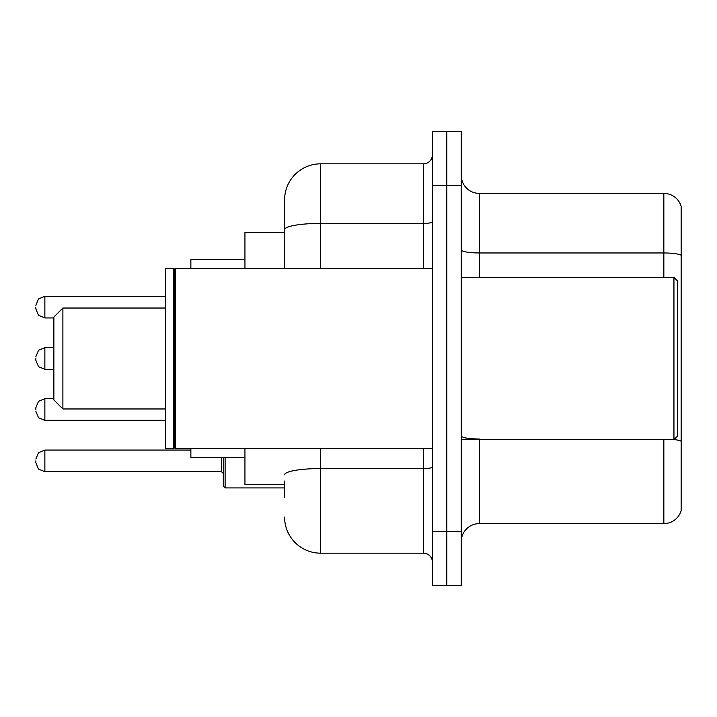 <?xml version="1.0" encoding="UTF-8"?>
<svg xmlns="http://www.w3.org/2000/svg" width="717" height="717" viewBox="0 0 717 717"><rect width="100%" height="100%" fill="white"/><g stroke="black" fill="none" stroke-linecap="round" stroke-linejoin="round"><path stroke-width="1.08" d="M284.595 264.394L284.595 229.673L284.595 232.326L244.945 232.326L244.945 268.373M284.595 484.674L244.945 484.674L244.945 448.627M284.595 497.293L284.595 481.071M432.405 531.539L432.405 585.619L446.825 585.619L446.825 531.539L446.825 585.619L461.246 585.619L461.246 531.539L446.825 531.539L446.825 185.461L446.825 531.539L432.405 531.539L432.405 185.461L446.825 185.461L446.825 131.381L446.825 185.461L461.246 185.461L461.246 531.539M461.246 185.461L461.246 131.381L432.405 131.381L432.405 185.461M320.651 448.627L320.651 553.174L423.388 553.174L423.388 448.627M284.595 268.373L284.595 199.882A36.047 36.047 0 0 1 320.651 163.826L423.388 163.826A9.016 9.016 0 0 0 432.405 154.818M284.595 199.882L284.595 219.707M432.405 562.182A9.016 9.016 0 0 0 423.388 553.174M320.651 553.174A36.047 36.047 0 0 1 284.595 517.118M461.246 541.64A18.024 18.024 0 0 1 479.27 523.607L663.843 523.607L663.843 439.611M681.15 206.371A18.024 18.024 0 0 0 663.843 193.393A18.024 18.024 0 0 1 681.15 206.371L681.15 510.629A18.024 18.024 0 0 1 663.843 523.607M681.15 255.225L681.15 255.225A18.024 3.128 180 0 0 663.843 252.967L663.843 193.393L479.27 193.393A18.024 18.024 0 0 1 461.246 175.36A18.024 18.024 0 0 0 479.27 193.393L479.27 277.389M681.15 255.476L681.15 451.513M62.89 408.968L62.89 308.032L53.874 317.039L53.874 399.961L62.89 408.968L165.627 408.968M190.865 448.627L190.865 457.634L244.945 457.634M244.945 259.366L190.865 259.366L190.865 268.373M673.944 277.389L677.547 280.992L677.547 436.008L673.944 439.611L673.944 277.389L461.246 277.389M175.548 448.627L174.643 447.722L174.643 269.278L175.548 268.373L175.548 448.627L432.405 448.627M173.738 448.627L165.627 448.627L165.627 268.373L173.738 268.373L173.738 448.627L174.643 447.722M35.85 409.515L35.85 407.713L35.85 409.515M225.111 457.634L225.111 487.918L223.31 486.117L223.31 457.634M35.85 460.879L35.85 462.689L35.85 460.879M35.85 307.127L35.85 308.928L35.85 307.127M35.85 358.5L35.85 360.301L35.85 358.5M432.405 466.982A9.016 1.568 0 0 1 423.388 468.551L320.651 468.551A36.047 6.256 180 0 0 284.595 474.815M320.651 163.826L320.651 223.408L423.388 223.408L423.388 163.826M284.595 229.673A36.047 6.256 180 0 1 320.651 223.408L320.651 268.373M423.388 268.373L423.388 223.408A9.016 1.568 0 0 0 432.405 221.84M479.27 439.611L479.27 523.607M663.843 277.389L663.843 252.967L479.27 252.967A18.024 3.128 -0 0 1 461.246 249.839M681.15 441.242A18.024 3.128 180 0 0 674.016 439.539M479.27 438.992A18.024 3.128 0 0 1 461.246 435.855M35.85 407.713L38.539 401.287L44.866 398.697L44.866 420.323L165.627 420.323M35.85 459.077L38.539 452.66L44.866 450.07L44.866 471.696L221.508 471.696L221.508 457.634M165.627 296.309L44.866 296.309L44.866 317.945L38.539 315.355L35.85 308.928M53.874 347.682L44.866 347.682L44.866 369.318L38.539 366.728L35.85 360.301M62.89 308.032L165.627 308.032M461.246 439.611L673.944 439.611M174.643 269.278L173.738 268.373M175.548 268.373L432.405 268.373M44.866 398.697L53.874 398.697M44.866 420.323L38.539 417.733L35.85 411.316M221.508 471.696L223.31 473.498M44.866 450.07L190.865 450.07M225.111 487.918L284.595 487.918M44.866 471.696L38.539 469.106L35.85 462.689M44.866 317.945L53.874 317.945M44.866 296.309L38.539 298.899L35.85 305.325M44.866 369.318L53.874 369.318M44.866 347.682L38.539 350.272L35.85 356.699"/></g></svg>

